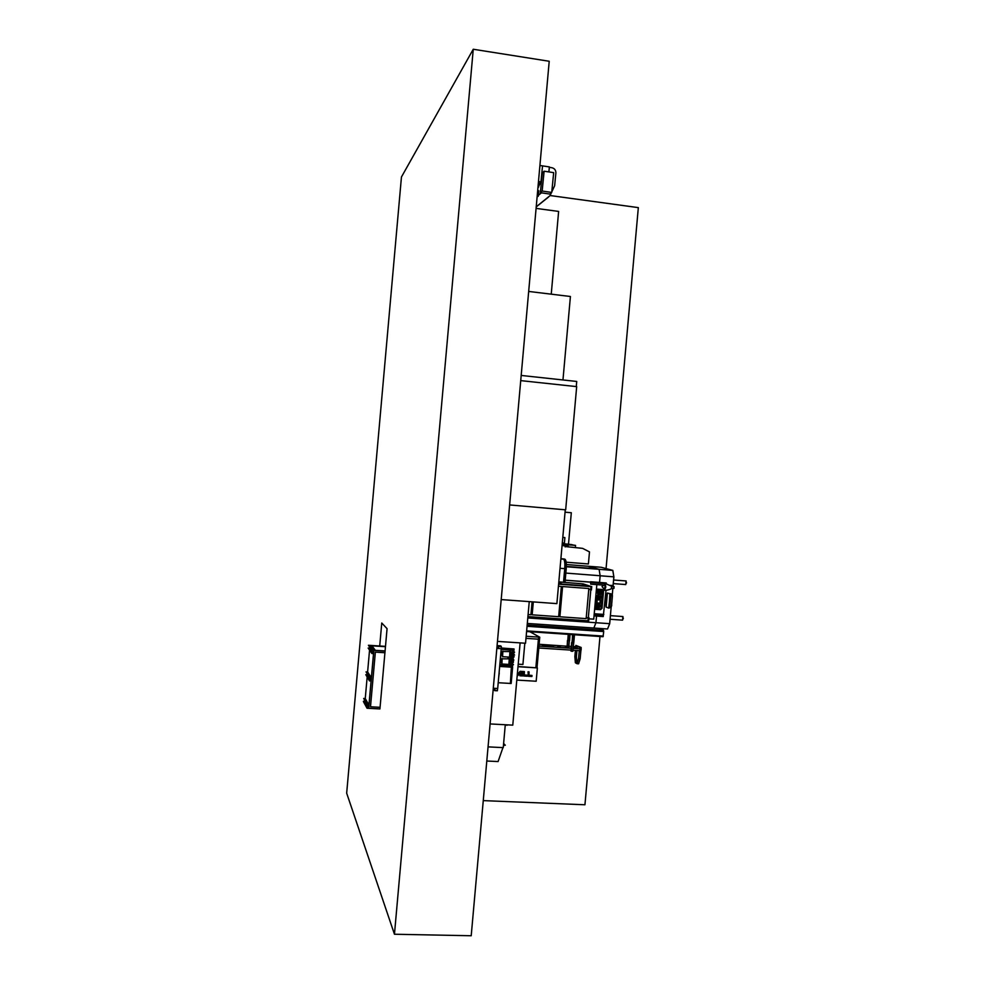 <?xml version="1.0" encoding="UTF-8"?>
<svg xmlns="http://www.w3.org/2000/svg" width="985" height="985" viewBox="0 0 985 985"><rect width="100%" height="100%" fill="white"/><g stroke="black" fill="none" stroke-linecap="round" stroke-linejoin="round"><path stroke-width="1.48" d="M473.256 49.25L401.449 177.004L346.671 793.171L394.456 934.236L473.256 49.25L549.211 61.267L471.212 935.75L394.456 934.236M379.717 646L381.761 623.012L387.068 628.652L379.927 708.941L367.036 708.24L368.353 707.993L368.587 705.42L367.294 705.346L363.687 698.451L367.294 705.346M606.058 568.591L638.329 207.626L550.147 195.535M483.266 800.62L584.942 804.77L599.988 636.495M565.205 580.227L590.508 582.16L565.205 580.202M612.83 570.401L613.877 576.841L612.83 570.401L599.126 569.318L587.91 566.227L601.17 567.274L612.781 570.389L613.852 576.841L612.99 586.481L613.852 576.841L600.136 575.769L599.545 582.443L600.136 575.745L565.833 573.085M612.83 588.328L612.276 594.977M610.01 607.302L611.18 606.895L609.666 623.677L607.548 628.984L593.869 628.036L595.937 622.717L593.869 628.036L527.307 623.443M527.8 617.952L595.937 622.717L596.528 616.068L595.937 622.717L609.666 623.677L607.548 628.984L609.703 623.677L611.168 606.895L609.703 623.677M613.027 586.494L613.901 576.841L600.136 575.769M590.704 584.216L590.544 581.753L590.741 584.167L602.746 585.078M606.267 582.96L590.544 581.753L606.206 583.551M606.009 590.298L603.263 616.536L594.041 615.884M602.561 589.584L603.546 591.123L602.02 608.299L600.493 609.703L594.632 609.272L600.493 609.703L602.02 608.299L603.546 591.123L602.229 589.51L596.442 589.079M603.854 614.406L594.238 613.729M594.115 615.071L603.337 615.736M590.495 582.578L604.815 583.662M594.706 608.484L600.53 608.902L601.244 608.237L602.315 590.347M596.368 589.88L602.155 590.31L596.368 589.88M595.112 603.965L599.619 604.298L600.234 605.049L599.36 607.486L600.074 606.822L599.791 604.334M599.336 607.474L594.817 607.154L599.336 607.474M594.915 606.095L596.171 606.181L596.27 605.122L595.014 605.024L596.27 605.122M596.245 591.209L601.269 591.579L600.518 594.731L597.895 594.534L597.402 592.367L596.159 592.268L597.402 592.367M595.863 595.457L600.998 596.553L600.136 598.979L595.58 598.646L600.136 598.979L600.542 595.827M595.679 597.587L596.935 597.673L597.021 596.615L595.777 596.516L597.021 596.615M595.494 599.705L600.505 600.074L600.407 603.103L595.199 602.906L600.234 603.263L600.025 601.65M595.297 601.835L597.058 601.97L597.156 600.899L595.396 600.776L597.156 600.899M601.306 591.591L600.518 594.731L597.723 594.509M600.308 592.576L598.424 592.441L598.511 593.512L600.05 593.635L600.321 592.576L598.437 592.441L598.461 593.499M599.927 597.009L598.055 596.688L597.957 597.747L599.68 597.883L599.927 597.009M599.803 596.824L598.055 596.688M598.043 596.688L597.944 597.747M599.052 605.332L597.292 605.196L597.193 606.255L599.102 606.218L599.003 605.319L597.292 605.196M597.279 605.184L597.193 606.255M600.554 600.087L600.013 601.65M565.205 580.165L590.508 582.098M566.35 566.744L599.126 569.318L600.136 575.745M566.35 564.528L587.91 566.227L597.415 568.85L566.363 566.412L599.126 569.318M609.555 607.56L610.897 607.622L610.306 607.203M610.897 607.622L609.53 607.646M612.116 594.09L608.176 593.241M610.688 594.263L608.188 593.167M612.338 595.112L612.362 595.851L610.872 595.322L609.875 606.514L610.638 594.238M611.34 606.711L609.604 607.326L610.7 595.1M610.54 594.066L609.481 593.77M610.675 594.004L609.666 593.672L610.675 594.004M610.675 594.103L609.383 607.93M611.747 604.962L611.673 605.701M622.84 616.536L622.606 620.156L610.097 619.269M626.029 580.953L625.77 584.561L613.286 583.6M626.485 582.394L626.423 583.194M623.296 617.977L623.234 618.789M565.058 512.163L571.312 512.729L568.505 544.163M571.312 512.729L565.045 512.188M603.054 636.704L526.593 631.52L603.054 636.704L603.707 631.545L603.473 630.265L527.172 625.007M603.473 630.265L599.262 628.418M603.423 630.696L527.135 625.45M522.912 664.481L524.82 643.193L522.912 664.481L518.221 664.186L522.912 664.481M518.012 666.513L537.367 667.904L536.172 681.238L516.805 680.081M537.367 667.904L517.999 666.71M529.905 631.742L539.743 637.196L538.573 637.11L538.389 639.179L525.978 638.354M538.573 637.11L526.162 636.273M536.443 667.645L538.389 639.179M527.307 675.156L527.221 676.227L523.638 675.993L523.023 675.057L523.343 671.511L524.389 671.585L524.279 674.971L527.307 675.156L527.221 676.227M517.445 672.89L517.975 673.851L520.129 671.314L521.237 671.388L520.843 675.845L519.871 675.784L520.105 673.149L517.814 675.661L517.273 674.774M522.863 671.487L522.456 675.944L521.41 675.882L521.804 671.425L522.863 671.487M531.986 675.439L531.888 676.51L528.329 676.276L528.022 671.807L529.068 671.868L528.957 675.254L531.986 675.439L531.888 676.51M537.022 667.682L539.743 637.196M521.2 671.388L520.843 675.845L519.871 675.759M520.068 673.124L517.79 675.624M517.445 672.927L517.975 673.851M522.813 671.487L522.456 675.944M522.419 675.919L521.41 675.858M527.184 676.202L523.281 675.845M524.352 671.573L524.119 674.688M531.851 676.486L528.539 676.313M529.031 671.868L528.797 674.971M538.598 637.123L535.865 667.608M570.106 544.668L572.162 544.791L570.155 544.606M570.463 544.508L571.694 544.656L570.463 544.508M568.825 544.274L570.056 544.422L568.825 544.274M566.289 543.991L567.52 544.139L566.289 543.991M568.148 544.57L569.392 544.717L568.148 544.57M566.584 544.557L572.765 544.853L564.43 543.794M566.363 544.422L569.539 544.557L564.43 543.892M575.375 547.352L575.548 545.407L566.597 544.668L572.728 545.161M571.792 544.606L567.754 544.114M575.548 545.407L567.237 544.065M562.521 558.827L564.22 559.308C565.353 560.379 565.735 563.506 565.39 568.702L564.282 582.283L565.513 568.714L566.227 568.764L565.008 582.344M563.752 559.32L563.789 559.357C564.824 560.736 565.144 563.814 564.811 568.653L563.592 582.233M563.555 559.16L560.871 558.951L563.555 559.16C564.688 560.243 565.082 563.408 564.725 568.653L563.519 582.221M564.11 559.258L564.319 559.32C565.452 560.379 565.846 563.506 565.488 568.702C565.87 563.469 565.476 560.305 564.331 559.221L565.045 559.283C566.178 560.366 566.572 563.519 566.227 568.764M564.208 559.381C565.328 560.44 565.722 563.543 565.378 568.69L560.046 568.283M563.088 558.864L564.331 559.221M564.22 559.184L565.045 559.283M564.934 559.234L563.789 558.926M564.319 559.32L562.62 558.827M564.11 559.345L563.235 559.098M563.445 559.123L562.312 558.803M565.205 546.515L582.591 548.362L565.205 546.552M566.166 562.201L588.402 563.962L589.486 551.895L582.591 548.362M560.896 558.692L564.947 559.271M565.168 546.909L565.267 545.813M562.792 537.453L564.898 537.601L562.804 537.354M562.3 542.957L564.491 543.141L562.312 542.92M562.213 543.991L564.405 544.176L564.491 543.141M564.417 543.979L566.572 544.471L562.201 544.114M562.164 544.446L563.211 544.68L563.125 545.641L562.361 545.505M563.125 545.641L564.368 545.838L564.454 544.877L564.282 545.825M564.368 544.865L563.42 544.705L563.334 545.653M563.457 544.717L563.371 545.665M566.572 544.471L568.173 545.173L564.54 544.828L564.368 545.838M564.688 545.862L564.848 544.89M567.434 545.099L567.385 546.059L567.828 545.161M564.774 545.776L567.348 546.035L567.471 545.099M568.148 545.087L567.754 546.109M568.074 546.133L568.173 545.173M566.609 544.742L562.176 544.373M586.235 617.693L588.193 617.829L587.873 620.944L527.911 616.745M558.827 581.864L581.556 583.785M558.655 583.834L590.249 586.223L590.988 586.629L590.68 589.584L588.759 589.449M559.997 583.933L562.854 584.142M531.013 613.79L532.232 613.877M562.484 587.479L561.278 587.392L562.484 587.466M558.741 615.748L559.96 615.834M528.108 614.541L530.927 614.738L532.085 601.823M532.159 614.825L533.316 601.909L532.146 614.825L558.655 616.696L561.364 586.444L558.433 586.223M561.364 586.444L558.433 586.235M558.655 583.822L560.822 583.92L558.704 583.169M560.822 583.92L558.655 583.76M588.673 621.018L587.91 620.956L588.217 617.509L588.981 617.57L588.673 621.018M588.353 617.299L588.981 617.57M596.775 585.336L593.746 619.171L588.87 618.826M590.828 589.609L588.316 617.829M587.454 586.001L590.2 586.21L583.243 583.908M588.845 588.525L562.57 586.543L559.874 616.782L586.149 618.629L588.845 588.525L562.583 586.543L559.886 616.782M588.242 585.989L562.041 584.08L588.242 585.989L581.322 583.699L558.815 581.987M562.041 584.006L558.741 582.849M562.041 584.08L558.729 582.911M591.751 586.531L591.443 589.978L590.692 589.916L591 586.469L590.126 586.186L591 586.469M521.188 375.445L576.73 381.454L576.274 386.576M528.686 291.437L570.413 296.497L562.964 379.964M565.267 509.799L556.882 603.62L501.193 599.582M520.733 380.616L576.681 386.625L565.673 509.836L509.639 504.936M551.243 294.17L558.63 211.43L536.086 208.389M520.117 642.885L512.779 725.145L490.099 723.938M529.253 601.613L525.547 643.242L497.462 641.395M505.44 724.751L507.078 725.305L505.28 724.738L503.249 747.627L488.055 746.876L502.941 747.615L498.09 761.553L486.799 761.023M505.305 745.226L503.606 745.3L503.298 747.012L503.47 745.14L505.305 745.226L503.618 743.49M499.851 664.37L508.777 664.924M508.543 664.407L509.368 664.813L509.811 661.994L509.873 659.162L509.442 658.239L508.814 658.817M512.163 666.907L511.375 666.857L510.378 683.442L498.213 682.728M512.619 667.239L511.166 683.491L510.378 683.442L511.831 667.19L499.666 666.439M512.065 673.457L511.904 675.254M497.782 648.007L497.991 645.68L498.533 648.524L498.669 646.431L497.967 645.951L497.782 648.007L498.533 648.056M498.533 648.524L501.143 648.684L501.303 646.332L497.991 645.68L500.589 645.852M494.064 689.783L494.187 688.306L494.039 690.042L494.729 690.645L494.987 688.355L494.753 690.374L494.064 689.783L494.802 689.82M494.987 688.355L497.597 688.515L497.339 690.793L494.741 690.645L497.339 690.793M513.357 656.946L513.123 659.519L511.843 659.531L512.101 656.589M512.853 662.548L512.557 664.075M513.074 660.184L512.976 661.292M513.505 655.247L513.247 656.269M513.764 652.353L513.616 654.003M501.193 648.13L514.072 648.967L513.825 651.713L512.532 651.725L512.668 650.186L501.18 649.447M512.656 664.776L512.471 666.919L499.69 666.131M499.801 664.826L511.301 665.54L511.437 664.001L512.409 664.74L511.523 664.112M496.846 648.413L501.156 648.635M497.068 645.864L497.868 646.406M501.242 648.696L497.696 688.515L493.288 688.256M511.301 665.54L511.178 663.878M499.826 664.653L511.043 665.355M511.547 659.691L511.831 656.576M512.2 652.402L512.397 650.174M512.483 664.789L512.508 663.471L512.397 664.69L513.444 664.69L512.717 664.087M512.692 661.415L513.862 660.012L512.471 661.255M513.308 655.653L513.185 656.958L513.197 655.579M513.394 653.572L514.552 652.193L513.234 653.474M514.072 648.967L501.217 647.982M514.552 652.193L513.825 651.713M513.185 656.958L514.133 656.872L513.419 656.281M513.862 660.012L513.123 659.519M513.604 652.365L512.643 651.639M512.495 664.69L513.444 664.592M512.606 663.484L510.378 663.471M513.197 656.86L514.145 656.773M511.941 659.433L512.902 660.209M510.846 656.638L510.686 658.411L510.008 658.374M509.257 658.325L508.137 658.251L508.248 657.057M507.718 657.02L508.137 658.251M510.846 656.712L510.772 657.524M510.956 656.527L511.043 657.623M501.858 654.926L502.042 652.759L501.858 654.926M501.87 655.05L502.079 652.636L501.87 655.05M509.91 651.553L509.553 657.13L502.682 656.699M514.059 654.422L514.564 655.111M509.196 657.118L510.021 657.5L510.464 654.68L510.525 651.848L510.095 650.937L509.467 651.528M510.279 657.635L511.043 652.292L510.452 650.962M513.407 655.247L514.072 654.299L513.05 653.781L512.865 656.096L510.747 656.219M514.072 654.299L513.247 654.237M513.407 661.723L513.345 662.376M509.627 664.949L508.863 665.047L509.959 664.53L510.181 658.805M510.353 660.652L512.2 660.947L512.779 662.511L513.419 661.6L512.594 661.538M501.205 662.24L501.39 660.073L501.205 662.24M501.217 662.363L501.427 659.95L501.217 662.363M509.257 658.854L508.9 664.432M512.976 655.985L512.926 656.65L511.03 656.158M510.821 656.145L511.006 653.474L513.062 653.818M511.006 653.338L512.816 653.634M511.24 652.71L513.259 652.846L511.424 653.387L511.055 652.119M511.338 652.723L512.988 652.833M511.141 652.341L512.68 652.624M512.483 654.052L511.449 655.604M511.991 655.838L512.151 653.966L511.991 655.838M510.402 659.421L512.286 659.938M512.606 660.147L512.557 660.8L510.587 660.024L512.594 660.147M512.779 662.511L511.917 663.57L510.095 663.533M510.168 663.459L510.353 660.8M511.855 661.378L510.784 662.917M511.338 663.151L511.498 661.28L511.338 663.151M510.402 660.837L512.151 660.935M575.72 646.776L573.295 646.616M571.399 646.492L568.702 646.32M567.754 647.477L567.865 646.259L539.103 644.362M575.732 646.702L573.307 646.542M571.399 646.419L568.702 646.246L568.567 647.921M567.865 646.259L539.115 644.288M542.797 646.135L542.489 645.101L543.4 645.631M543.166 646.345L542.846 645.594L550.812 645.803L553.816 646.813L543.215 645.803M543.769 645.84L544.865 646.468M542.489 645.101L544.2 645.68M544.57 645.889L545.678 646.517M550.159 645.606L551.268 645.828M558.544 647.367L557.806 646.111L560.305 647.477M557.806 646.111L561.105 647.539M566.19 647.871L565.439 646.603L567.988 647.982M565.439 646.603L568.788 648.032M573.171 648.019L573.824 648.364M573.245 647.207L575.659 648.487M573.258 647.12L576.459 648.536M542.784 646.332L542.846 645.594M579.919 650.691L580.165 647.933L580.079 650.703L572.975 650.235M580.756 650.876L579.869 651.479M580.276 648.77L581.101 648.82L580.916 650.888L580.091 650.826M581.101 648.82L580.128 648.684M580.941 648.733L580.19 647.945L581.015 648.007M570.992 651.122L571.743 642.663L571.263 651.208L572.876 651.294L574.477 634.771L573.762 642.836M572.556 634.636L572.137 642.737L572.975 634.66M574.378 634.759L572.777 651.307M574.083 634.734L573.516 642.836L574.243 634.746M573.356 642.811L572.248 642.737M571.091 651.171L571.62 642.589M567.705 646.172L567.84 645.347L568.702 646.234L567.742 646.049M568.542 645.384L567.84 645.347L568.542 645.384M568.407 634.352L567.988 640.595L569.195 640.656L569.749 634.438M567.372 646.16L568.234 634.34M567.483 640.447L567.2 646.148M569.589 640.693L570.032 634.463M569.896 634.451L569.478 640.693M568.542 634.365L567.988 640.595L568.542 634.365M568.567 645.397L568.554 646.098M568.702 646.295L567.889 646.246L567.779 647.49M580.079 648.783L573.147 648.327M571.251 648.204L538.955 646.074M580.239 648.869L573.135 648.401M571.238 648.278L538.943 646.16M581.212 648.93L580.928 650.753M571.078 650.112L538.783 648.007M579.279 650.654L578.564 658.645L577.025 663.705L575.375 662.77L574.846 656.589L575.4 650.395L574.858 656.576L576.385 656.675L576.939 650.494M575.609 648.093L575.843 645.409L579.574 647.354L579.451 648.733L579.562 647.404L575.856 645.483L575.622 648.105M579.266 650.654L578.552 658.62L577.025 663.644L575.388 662.708L574.858 656.576M575.843 645.409L581.162 647.453L581.052 648.795M577.025 663.705L578.601 663.804L580.153 658.756L578.564 658.645M580.867 650.876L580.153 658.756M579.574 647.354L581.162 647.453M577.111 648.586L577.321 646.234M575.388 662.708L576.914 662.807L576.385 656.675M611.513 586.149L611.389 588.501C612.03 588.858 606.6 590.643 604.765 590.237M604.445 584.425L605.246 583.452L605.812 587.122L604.581 590.212L604.101 589.153M605.036 584.474L605.553 587.035L604.298 589.178M614.074 586.641L613.95 588.414L611.55 588.23M611.525 586.173L613.335 586.592M612.485 586.321L612.424 585.496L610.577 585.361L612.424 585.496M612.313 588.304L611.488 588.39M538.278 183.801L537.995 186.965M548.916 171.932L549.408 166.933L548.854 171.919L549.347 166.921L542.538 165.886L540.937 182.003L537.945 187.643M538.364 195.202L541.368 192.814L538.364 195.202M538.5 181.412L540.937 182.003L542.538 165.886L539.915 165.492M538.881 183.949L540.937 182.003L538.881 183.949M536.234 206.788L550.024 195.658L554.629 185.759L555.885 172.978C555.897 170.159 554.555 168.41 551.871 167.721L549.371 167.339M536.222 206.912L548.362 197.148M538.352 195.289L541.442 192.826M538.352 195.338L541.491 192.826M544.114 171.205L542.316 172.966L540.359 192.666L549.876 194.07L551.723 192.444L553.681 172.646L544.114 171.205L542.156 191.028L540.359 192.666M542.156 191.028L551.723 192.444M537.182 196.101L538.253 196.261L538.795 190.794L537.675 190.634M537.12 196.828L538.253 196.261M363.687 698.451L365.25 698.537L368.932 705.112L368.649 708.326L373.795 650.42L372.182 650.322L373.45 650.716L373.216 653.289L371.899 653.535L373.512 653.634L373.894 650.42L370.077 645.372L373.894 650.42L368.747 708.338L373.894 650.42L385.061 651.134M367.06 707.919L363.403 701.579L367.036 708.24M363.428 701.271L364.684 701.332L368.353 707.993M368.932 705.112L367.319 705.026M371.37 677.766L369.757 677.668L366.051 671.868L367.614 671.955L371.37 677.766L371.074 680.98L369.461 680.894L370.779 680.647L367.048 674.75L365.792 674.676L369.498 680.561M365.792 674.676L369.461 680.894M366.051 671.868L369.72 677.988L371.013 678.074L370.779 680.647M367.122 673.912L367.048 674.75M369.51 647.096L369.412 648.167L373.216 653.289M369.412 648.167L368.156 648.081L371.924 653.215M385.492 646.369L369.978 645.372L373.795 650.42L369.978 645.372L368.415 645.274L372.158 650.642M368.415 645.274L372.182 650.322M368.156 648.081L371.899 653.535M365.25 698.537L367.146 677.2M367.614 671.955L369.535 650.322M385.467 646.554L371.788 645.68L375.347 650.322L385.086 650.937M384.926 652.735L375.359 652.132L370.495 706.811L380.062 707.328M370.508 706.787L380.062 707.304M385.455 646.702L371.924 645.84M610.663 594.337L610.688 595.297M609.062 607.031L609.924 593.918L607.376 593.068L606.982 594.09L605.935 605.873L606.12 607.105L608.668 608.053L610.269 595.162L608.668 608.053M607.302 593.081L610.06 593.869L607.437 593.019L609.998 593.869L610.121 595.149M608.779 608.114L609.21 607.043L608.902 608.09M608.681 608.102L606.095 607.08M610.269 595.162L609.222 607.043L610.269 595.162M607.523 593.019L610.478 594.029M609.222 608.028L610.7 595.186L609.924 593.918M606.144 607.154L607.376 593.068M609.641 607.068L609.284 608.028M603.583 630.769L527.123 625.512M603.707 631.545L527.049 626.288M603.3 636.088L526.643 630.88M564.085 544.803L563.999 545.764M588.18 617.989L586.223 617.841M559.936 615.994L558.729 615.908M532.22 614.037L531.001 613.95M587.922 620.809L527.923 616.598M583.206 583.896L581.519 583.773L583.206 583.896M590.951 586.457L558.63 584.006L590.963 586.457M590.988 586.629L558.618 584.179M590.729 589.449L588.771 589.301M562.497 587.319L561.29 587.232M588.328 617.521L590.803 589.929L588.34 617.521M498.718 646.455L501.328 646.628M498.693 646.16L501.303 646.332M494.802 690.411L497.413 690.571M512.397 664.69L511.437 664.001M512.803 660.196L511.843 659.531M513.505 652.365L512.532 651.725M501.968 652.71L502.744 651.307L502.018 655.554M502.855 651.171L502.572 656.687M501.316 660.012L502.091 658.608L501.365 662.868M502.19 658.497L501.882 663.988M571.263 651.208L572.014 642.737M572.002 642.725L572.728 634.648M567.594 640.509L567.089 646.135L567.594 640.509M568.862 646.259L569.367 640.681M568.653 634.365L568.086 640.582M568.567 646.16L567.754 646.111M604.187 589.165L605.024 586.998L604.63 584.437L602.032 586.567L604.174 589.165M604.519 584.425L605.159 584.474M547.303 198.071L548.694 196.852M611.18 606.895L609.961 607.326M612.424 595.851L611.513 606.132M610.7 595.186L610.515 594.041M622.939 616.548L610.429 615.65M626.128 580.953L613.618 579.993M564.898 537.601L564.405 543.117M500.712 656.736L500.195 660.418M499.26 673.087L498.742 676.769M502.448 651.516L510.033 651.565M501.796 658.817L509.38 658.854M502.03 664.001L508.913 664.432M510.489 659.63L511.991 659.716M573.639 642.836L572.876 651.294M611.611 586.247L605.246 583.452M614.123 586.641L611.685 586.457M538.019 187.581L538.721 186.916"/></g></svg>

